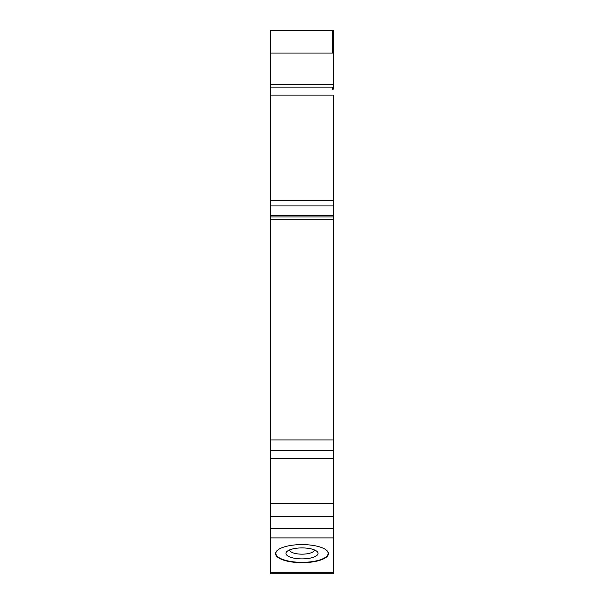 <?xml version="1.0" encoding="UTF-8"?>
<svg xmlns="http://www.w3.org/2000/svg" width="604" height="604" viewBox="0 0 604 604"><rect width="100%" height="100%" fill="white"/><g stroke="black" fill="none" stroke-linecap="round" stroke-linejoin="round"><path stroke-width="0.91" d="M270.796 200.603L270.796 573.8L333.204 573.8L333.204 95.122L270.796 95.13L270.796 200.603L333.204 200.603M333.204 89.218L333.204 84.688L270.796 84.688L270.796 95.13M270.796 84.688L270.796 30.245L333.204 30.245L270.796 30.245M333.204 84.688L333.204 30.245M314.676 545.699A26.448 9.045 -0 0 1 326.485 550.214A26.448 9.045 -0 0 1 319.614 560.376A26.448 9.045 -0 0 1 289.324 561.569A26.448 9.045 0 0 1 277.515 550.214A26.448 9.045 0 0 1 314.676 545.699M289.633 549.904A12.367 4.228 180 0 0 289.633 549.942A12.367 4.228 180 0 0 307.927 553.649A12.367 4.228 180 0 0 314.367 549.942A12.367 4.228 180 0 0 314.367 549.904M294.307 548.583A16.051 5.489 180 0 0 287.051 551.407A16.051 5.489 180 0 0 291.4 557.522A16.051 5.489 180 0 0 309.693 558.217A16.051 5.489 180 0 0 316.949 551.407A16.051 5.489 180 0 0 294.307 548.583M278.746 549.323A26.131 8.939 180 0 0 277.659 550.153A26.131 8.939 180 0 0 284.741 560.112A26.131 8.939 180 0 0 314.525 561.244A26.131 8.939 180 0 0 326.341 550.153A26.131 8.939 180 0 0 325.254 549.323M270.796 439.976L333.204 439.976M270.796 205.904L333.204 205.904M332.585 30.245L332.585 53.076L333.204 53.076M332.585 89.218L332.585 87.15L333.204 87.15M270.796 572.32L333.204 572.32M270.796 537.907L333.204 537.907M270.796 528.5L333.204 528.5M270.796 516.322L333.204 516.322M270.796 503.653L333.204 503.653M270.796 458.761L333.204 458.761M270.796 450.72L333.204 450.72M270.796 219.161L333.204 219.161M270.796 216.957L333.204 216.957M270.796 215.726L333.204 215.726M270.796 87.15L332.585 87.15M332.585 53.076L270.796 53.076M278.127 549.738L277.659 550.153M325.873 549.738L326.341 550.153"/></g></svg>
